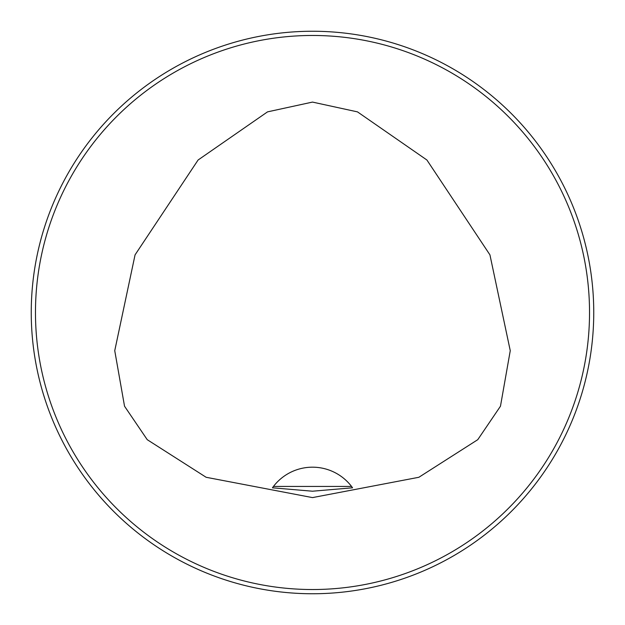 <?xml version="1.0" encoding="UTF-8"?>
<svg xmlns="http://www.w3.org/2000/svg" width="625" height="625" viewBox="0 0 625 625"><rect width="100%" height="100%" fill="white"/><g stroke="black" fill="none" stroke-linecap="round" stroke-linejoin="round"><path stroke-width="0.94" d="M593.75 312.5A281.25 281.25 0 0 1 171.875 556.07A281.25 281.25 0 0 1 171.875 68.93A281.25 281.25 0 0 1 593.75 312.5M43.594 394.906L44.969 399.266L43.594 394.906M230.094 581.406L225.734 580.031L230.094 581.406M229.852 43.672L229.164 43.883M43.594 230.094L44.969 225.734L43.594 230.094M581.406 230.094L580.031 225.734L581.406 230.094M394.906 43.594L399.266 44.969L394.906 43.594M395.148 581.328L395.836 581.117M581.406 394.906L580.031 399.266L581.406 394.906M312.5 491.211L272.445 487.805L273.453 486.438L351.547 486.438L352.555 487.805L312.5 491.211M273.453 486.438A49.219 49.219 0 0 1 351.547 486.438M312.5 102.086L267.516 111.875L198.094 160.008L135.062 254.859L114.742 350.695L124.531 406.211L147.234 439.68L206.133 477.281L312.5 497.602L418.867 477.281L477.766 439.68L500.469 406.211L510.258 350.695L489.938 254.859L426.906 160.008L357.484 111.875L312.5 102.086M589.531 312.5A277.031 277.031 0 0 0 173.984 72.586A277.031 277.031 0 0 0 173.984 552.414A277.031 277.031 0 0 0 589.531 312.5M351.812 486.797A49.219 49.219 0 0 1 352.219 487.336"/></g></svg>
